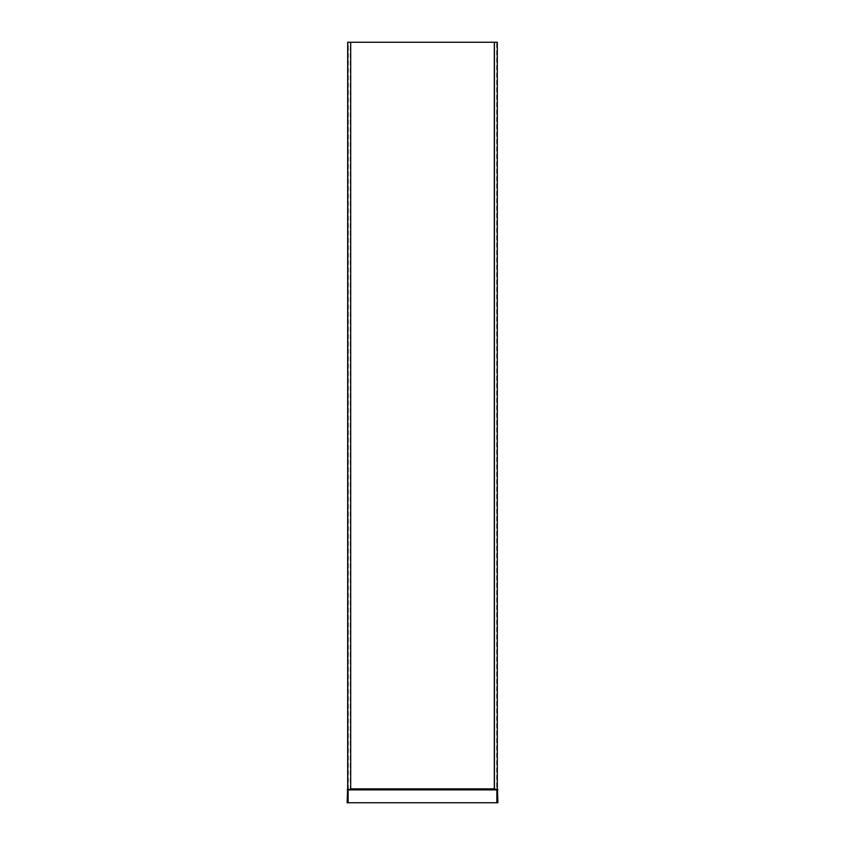 <?xml version="1.0" encoding="UTF-8"?>
<svg xmlns="http://www.w3.org/2000/svg" width="845" height="845" viewBox="0 0 845 845"><rect width="100%" height="100%" fill="white"/><g stroke="black" fill="none" stroke-linecap="round" stroke-linejoin="round"><path stroke-width="0.63" stroke-dasharray="4.22 3.17" d="M497.863 791.533L497.863 795.768L497.863 791.533M497.494 791.533L497.494 795.768L497.494 791.533M494.684 789.906L494.684 42.25L494.684 789.906L497.304 789.906L497.304 42.25L347.696 42.25L350.686 42.25L350.686 789.906L350.686 42.25L347.696 42.25L347.633 789.895M497.304 55.052L496.934 57.544L497.304 55.052M497.304 47.32L496.934 44.827L497.304 47.32M497.304 51.978L496.934 50.108L497.304 51.978M496.934 788.871A0.75 0.75 0 0 0 497.061 789.304A0.75 0.75 0 0 1 496.934 788.871L497.367 789.895M496.934 789.906L496.934 788.565M347.696 52.094L347.696 50.108L347.696 52.094M347.696 47.447L347.696 44.827L347.696 47.447M347.696 54.925L347.696 57.544L347.696 54.925M348.066 56.795L348.066 55.052L348.066 56.795M348.066 45.577L348.066 47.32L348.066 45.577M348.066 50.225L348.066 51.978L348.066 50.225M350.686 789.874L347.939 789.304A0.75 0.75 0 0 0 348.066 788.871L347.939 789.304A0.75 0.75 0 0 0 348.066 788.871L348.066 42.25L348.066 789.906L350.686 789.906M348.066 788.871L348.066 789.906M350.686 789.304L348.14 789.304L348.066 788.565M494.314 789.906L494.684 42.25M350.316 789.906L350.316 42.25M497.758 789.821L497.494 802.75M494.314 789.304L497.166 789.737L494.314 789.874M347.337 789.811L347.137 802.75L497.863 802.75L497.863 789.948L496.86 789.082L497.663 789.811M347.76 789.811L497.24 789.811M497.494 799.888L497.494 798.134L497.494 799.888M497.494 800.13L497.863 797.764L497.494 800.13M347.506 789.948L347.506 802.75M347.506 798.261L347.506 799.888L347.506 798.261M347.506 795.768L347.506 795.166L347.506 795.768M347.506 797.764L347.137 800.257L347.506 797.764M347.633 789.082L348.32 788.871L348.32 42.25M497.304 788.871L348.14 789.082L348.129 802.75M347.538 789.811L348.129 789.948M497.863 798.261L497.863 799.761L497.863 798.261M497.863 794.891L497.863 794.152L497.863 794.891M347.137 797.891L347.137 800.257L347.137 797.891M350.686 788.871L496.68 788.871L496.68 42.25M496.68 788.871L494.314 788.871M347.696 788.871L348.32 788.871M497.061 789.304L497.061 789.906M347.939 789.304L347.939 789.906M496.871 789.663L348.129 789.663M496.871 789.948L496.871 802.75"/><path stroke-width="1.27" d="M494.314 42.25L494.314 789.906L497.304 789.906L497.304 42.25L347.696 42.25L347.696 789.906L350.686 789.906L350.686 42.25M497.842 789.79L497.304 788.871L497.304 789.906L497.863 802.75L497.483 789.906M347.221 789.79L347.696 788.871L347.221 789.79M347.633 789.082L347.137 802.75L497.494 802.75M347.506 802.75L347.506 789.948M347.76 789.811L497.24 789.811M494.314 788.871L350.686 788.871M494.314 789.874L350.686 789.874M350.686 789.304L494.314 789.304M496.871 802.75L496.871 789.906M348.129 802.75L348.129 789.906"/></g></svg>
